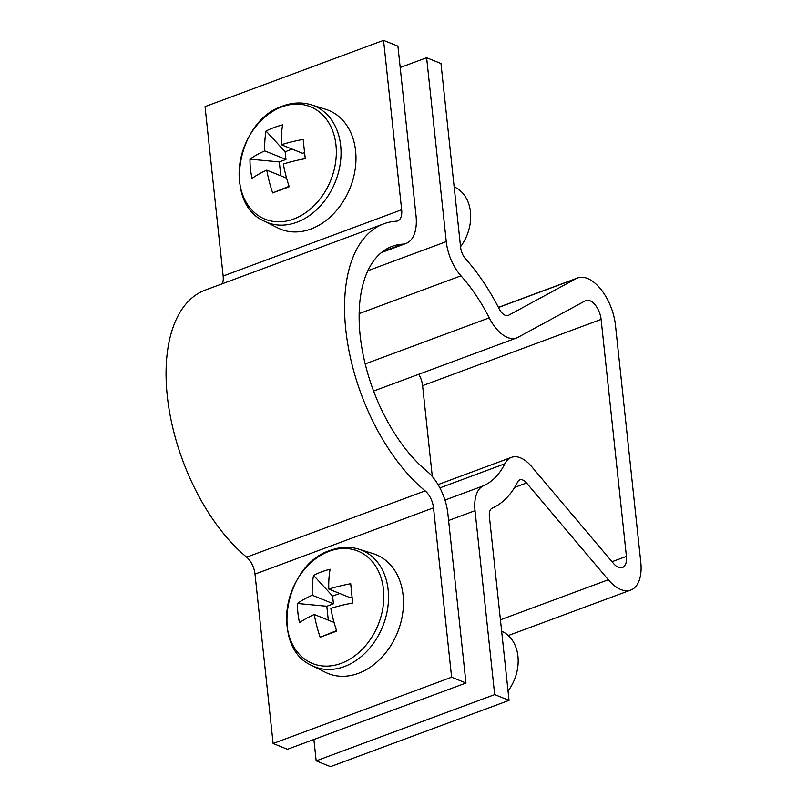 <?xml version="1.0" encoding="UTF-8"?>
<svg xmlns="http://www.w3.org/2000/svg" width="807" height="807" viewBox="0 0 807 807"><rect width="100%" height="100%" fill="white"/><g stroke="black" fill="none" stroke-linecap="round" stroke-linejoin="round"><path stroke-width="1.21" d="M383.557 40.35L401.654 209.749A16.019 8.463 69.6 0 1 397.669 220.916A16.019 8.463 69.6 0 1 396.338 221.189A152.2 80.428 -110.4 0 0 383.749 223.821A152.2 80.428 -110.4 0 0 347.292 341.129A152.2 80.428 -110.4 0 0 425.158 490.868A16.019 8.463 69.6 0 1 433.51 507.825L451.617 677.224L465.972 683.015L447.865 513.605A40.047 21.164 69.6 0 0 426.984 471.238A128.162 67.727 -110.4 0 1 361.415 345.134A128.162 67.727 -110.4 0 1 392.111 246.357A128.162 67.727 -110.4 0 1 402.713 244.138A40.047 21.164 69.6 0 0 406.032 243.442A40.047 21.164 69.6 0 0 416.008 215.54L397.912 46.14L383.557 40.35L205.049 106.625L223.146 276.034A16.019 8.463 69.6 0 1 222.359 283.741M451.617 677.224L273.109 743.499L255.002 574.1A16.019 8.463 69.6 0 0 246.649 557.153A152.2 80.428 -110.4 0 1 168.784 407.404A152.2 80.428 -110.4 0 1 205.24 290.096L383.749 223.821M465.972 683.015L287.463 749.289L273.109 743.499M400.191 67.526L426.621 57.711L446.271 241.616A36.043 19.045 69.6 0 0 460.979 275.812A128.162 67.727 -110.4 0 1 489.244 317.857A36.043 19.045 69.6 0 0 507.583 337.497A36.043 19.045 69.6 0 0 516.571 337.972A36.043 19.045 69.6 0 0 517.872 337.376L585.378 300.769A16.019 8.463 -110.4 0 1 585.953 300.507A16.019 8.463 -110.4 0 1 601.104 319.39L626.424 556.366A16.019 8.463 -110.4 0 1 622.429 567.523A16.019 8.463 -110.4 0 1 618.434 567.321A16.019 8.463 -110.4 0 1 613.441 563.407L531.682 466.628A36.043 19.045 69.6 0 0 511.456 457.357A36.043 19.045 69.6 0 0 504.839 463.783A128.162 67.727 -110.4 0 1 483.423 485.804A36.043 19.045 69.6 0 0 475.03 510.68L494.681 694.585L316.173 760.86L313.883 739.474M426.621 57.711L440.975 63.501L460.626 247.406A12.014 6.345 69.6 0 0 465.528 258.805A152.2 80.428 -110.4 0 1 499.099 308.738A12.014 6.345 69.6 0 0 505.202 315.285A12.014 6.345 69.6 0 0 508.198 315.436A12.014 6.345 69.6 0 0 508.632 315.244L576.137 278.637A40.047 21.164 -110.4 0 1 577.59 277.981A40.047 21.164 -110.4 0 1 615.459 325.171L640.778 562.146A40.047 21.164 -110.4 0 1 630.802 590.048A40.047 21.164 -110.4 0 1 620.815 589.534A40.047 21.164 -110.4 0 1 608.317 579.749L526.557 482.969A12.014 6.345 69.6 0 0 519.819 479.883A12.014 6.345 69.6 0 0 517.61 482.021A152.2 80.428 -110.4 0 1 492.179 508.168A12.014 6.345 69.6 0 0 489.385 516.46L509.035 700.375L494.681 694.585M418.793 374.266A16.019 8.463 -110.4 0 1 422.596 385.665L432.3 476.513M509.035 700.375L330.527 766.65L316.173 760.86M286.969 625.213A60.616 46.372 -68 0 0 341.21 663.334A60.616 46.372 -68 0 0 383.456 589.382A60.616 46.372 -68 0 0 329.226 551.252A60.616 46.372 -68 0 0 286.969 625.213M311.885 665.533L325.332 672.271A64.086 49.025 -68 0 0 358.409 673.341A64.086 49.025 -68 0 0 402.895 611.837A64.086 49.025 -68 0 0 373.157 553.632L358.792 549.163C349.582 546.379 340.09 546.773 330.335 550.344C284.125 564.668 269.992 647.648 311.885 665.533A62.855 48.087 -68 0 0 344.327 666.582A62.855 48.087 -68 0 0 387.965 606.249A62.855 48.087 -68 0 0 358.792 549.163M320.147 637.237A87.499 46.241 69.6 0 1 314.266 614.48A87.499 32.209 -6.1 0 0 299.518 622.742A87.902 71.571 -129.8 0 1 297.934 613.068A87.902 71.571 -129.8 0 1 297.46 603.485L326.815 606.249L333.442 603.787L312.208 595.223A87.499 46.241 69.6 0 1 313.53 575.371A87.902 58.961 13.9 0 1 330.103 569.217A87.499 46.241 -110.4 0 0 328.782 589.07A87.499 32.209 173.9 0 1 350.732 583.713A87.902 11.57 80.9 0 0 351.65 593.125A87.902 11.57 80.9 0 0 352.79 602.97A87.499 32.209 -6.1 0 0 330.84 608.327A87.499 46.241 -110.4 0 0 336.721 631.084A87.902 1.039 159.2 0 1 320.147 637.237L336.327 630.741L336.196 629.521M312.208 595.223A87.499 32.209 173.9 0 0 297.46 603.485M314.266 614.48L334.068 622.459M328.782 589.07L350.026 597.634L352.064 596.877M508.037 691.034A40.047 30.636 -68 0 0 501.641 631.215M326.815 606.249L328.298 620.139M339.686 593.468L332.625 596.091L333.442 603.787M313.53 575.371L332.625 596.091M335.974 145.048A60.616 46.372 -68 0 0 281.744 106.928A60.616 46.372 -68 0 0 239.487 180.879A60.616 46.372 -68 0 0 293.718 219.01A60.616 46.372 -68 0 0 335.974 145.048M264.393 221.199L277.84 227.937A64.086 49.025 -68 0 0 310.917 229.006A64.086 49.025 -68 0 0 355.413 167.503A64.086 49.025 -68 0 0 325.675 109.298L311.31 104.829C302.09 102.045 292.608 102.439 282.843 106.01C236.643 120.334 222.5 203.324 264.393 221.199A62.855 48.087 -68 0 0 296.845 222.248A62.855 48.087 -68 0 0 340.483 161.925A62.855 48.087 -68 0 0 311.31 104.829M460.555 246.7A40.047 30.636 -68 0 0 454.159 186.881M264.716 150.889A87.499 46.241 69.6 0 1 266.048 131.037A87.902 58.961 13.9 0 1 282.621 124.883A87.499 46.241 -110.4 0 0 281.3 144.735A87.499 32.209 173.9 0 1 303.24 139.379A87.902 11.57 80.9 0 0 304.158 148.791A87.902 11.57 80.9 0 0 305.298 158.636A87.499 32.209 -6.1 0 0 283.358 163.992A87.499 46.241 -110.4 0 0 289.229 186.76A87.902 1.039 159.2 0 1 272.655 192.913A87.499 46.241 69.6 0 1 266.774 170.146A87.499 32.209 -6.1 0 0 252.036 178.408A87.902 71.571 -129.8 0 1 250.452 168.734A87.902 71.571 -129.8 0 1 249.978 159.161L279.333 161.914L285.96 159.453L264.716 150.889A87.499 32.209 173.9 0 0 249.978 159.161M281.3 144.735L302.534 153.3L304.572 152.543M266.774 170.146L286.576 178.135M279.333 161.914L280.816 175.805M272.655 192.913L288.845 186.417L288.714 185.186M292.195 149.134L285.133 151.756L285.96 159.453M266.048 131.037L285.133 151.756M401.654 209.749L223.146 276.034M425.158 490.868L246.649 557.153M433.51 507.825L255.002 574.1M402.713 244.138L382.639 251.592M475.03 510.68L448.601 520.485M526.557 482.969L514.654 487.398M608.317 579.749L500.421 619.806M576.137 278.637L498.454 307.487M508.632 315.244L507.744 315.577M446.271 241.616L367.881 270.728M460.979 275.812L359.155 313.61M489.244 317.857L365.178 363.917M601.104 319.39L422.596 385.665M626.424 556.366L612.019 561.712M504.839 463.783L439.906 487.892M483.423 485.804L444.98 500.078M406.032 243.442L381.358 252.601M516.571 337.972L373.601 391.052M630.802 590.048L508.269 635.543M577.59 277.981L498.403 307.386M511.456 457.357L438.06 484.603"/></g></svg>
